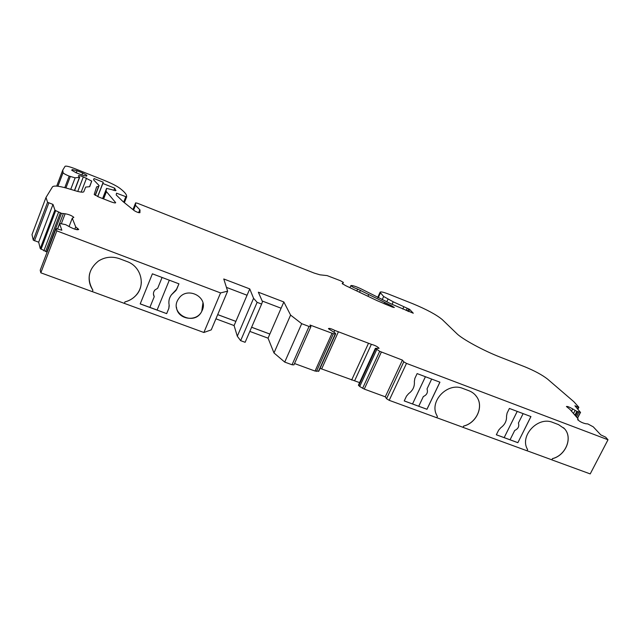 <?xml version="1.0" encoding="UTF-8"?>
<svg xmlns="http://www.w3.org/2000/svg" width="640" height="640" viewBox="0 0 640 640"><rect width="100%" height="100%" fill="white"/><g stroke="black" fill="none" stroke-linecap="round" stroke-linejoin="round"><path stroke-width="0.96" d="M153.432 293.952L154.232 296.712C153 294.36 153.208 292.136 154.864 290.04L157.696 288.216L162.08 277.472M140.216 303.864L149.872 307.408L154.232 296.712M517.216 411.4L504.16 437.624L496.352 434.76M417.128 373.6L439.928 382.192L426.976 409.296L404.224 400.936L406.496 396.128L408.68 393.584C412.896 390.464 414.784 386.464 414.344 381.584L414.856 378.408L417.128 373.6M439.88 382.176L426.944 409.256L418.728 406.24L423.344 396.536C426.912 394.88 428.136 392.336 427.024 388.904L431.648 379.072M425.432 376.728L412.52 403.968L404.24 400.912M418.72 406.248L412.52 403.968L425.408 376.72M157.088 310.064L169.312 280.192L157.088 310.064L166.672 313.632L140.2 303.904L152.4 273.816L178.952 283.832L176.032 290.416L171.424 294.816C169.184 297.912 168.424 301.296 169.128 304.968L168.816 308.44L166.672 313.632M178.928 283.824L176.632 289.408M168.944 308.064L166.672 313.584M530.952 416.576L517.856 442.688L496.336 434.784L498.616 430.192L500.776 427.736C504.888 424.704 506.8 420.84 506.52 416.152L507.096 413.088L509.392 408.448L530.952 416.576M358.648 384.976L359.704 386.528L364.256 389.096L385.288 396.808L386.536 398.704L389.2 400.328L436.768 417.736L437.384 416.456L436.752 415.264C428.992 401.184 447.768 381.848 462.88 388.456L468.968 390.76C472.288 392.04 474.912 394.12 476.84 396.984C483.864 406.816 476.448 423.032 463.68 426.088L463.064 427.368L526.992 450.768L527.616 449.536C519.128 436.224 537.896 415.896 552.752 422.432L558.504 424.608L564.48 428.704C573.048 437.632 565.824 455.44 552.496 458.656L551.88 459.872L590.216 473.912L608 439.768L605.672 437.176L600.744 434.856L593.272 426.84L587.88 423.944L585.576 423.704C582.192 422.872 579.544 421.488 577.64 419.568L578.032 418.776L569.888 409.336L566.424 406.504C567.264 406.2 569.352 407.008 572.68 408.92L576.84 411.368L580.368 412.296L574.904 405.768L578.816 407.24L573.832 401.688L547.52 379.064C542.152 374.896 534.552 370.792 524.72 366.752L500.288 357.176C483.344 350.616 462.184 339.064 456.76 333.568L442.288 319.608C436.44 314.736 426.608 309.44 412.792 303.72L388.824 294.192C383.216 292.024 380.288 291.408 380.056 292.328L383.64 296.496L393.224 301.808L409.656 309.384L413.28 313.224L390.96 303.84L362.984 289.808C358.408 287.456 354.704 286.024 351.848 285.512L350.864 285.608C351.896 286.736 354.152 287.896 357.64 289.104L391.656 305.792L394.344 307.504L392.496 307.136L377.104 300.648L345.64 285.632L342.176 283.552L343.368 282.408L340.376 280.696L327.088 275.592L320.016 274.832L314.216 273.096L137.48 203.264L135.624 202.856L135.472 205.304L140 209.944L139.92 212.688C138.696 212.816 136.848 212.168 134.392 210.744L122.952 201.536L116.2 194.936L116.52 193.184L125.84 196.672L126.664 196.84L126.496 195.304C125.824 193.576 123.832 191.408 120.52 188.816L119.84 188.28C116.656 185.92 111.424 183.272 104.16 180.328L74.84 168.664C69.344 166.568 66.096 165.776 65.088 166.288L62.752 170.104L63.048 172.712C63.608 173.536 65.656 174.664 69.168 176.104L75.128 177.84L79.456 177.328L78.416 175.816C78.56 175.328 80.2 175.68 83.336 176.856L91.744 181.136L89.688 186.696L85.648 187.08L83.824 191.696C83.424 192.416 81.296 192.304 77.432 191.376L70.936 189.432C60.368 186.152 54.232 185.272 52.52 186.8L46 197.448L47.568 202.296L52.984 204.416L54.896 210.008L55.72 210.632L61.472 213.336L65.144 213.76C68.936 214.424 71.832 215.624 73.84 217.36L72.264 218.216L75.704 226.864L78.72 229.408C77.696 230.224 74.856 229.464 70.192 227.136L65.584 224.624L60.184 223.552L59.616 223.752L61.832 230.232L56.088 228.576L56.824 230.872L220.56 292.928L203.872 332.488L211.24 329.88L227.632 291.152L223.768 278.976L249.76 288.912L235.872 321.4L217.696 314.632M249.76 288.912L253.584 298.312L257.128 302.344L261.624 304.056L262.472 301.696L258.344 292.2L283.848 301.976L290.592 315.096L301.696 323.68L309.048 326.464L310.912 326.68L309.992 325.024L333.392 333.744L335.32 333.872L335.416 333.256L328.432 328.672C328.976 328.016 331.088 328.584 334.76 330.4L371.352 344.328C375.048 345.328 377.624 346.656 379.08 348.312L375.384 348.336L379.688 351.32L402.432 360.112L403.792 361.832L406.496 363.4L608 439.768M215.92 318.816L234.088 325.56L237.304 336.224L240.64 340.656L245.12 342.304L261.624 304.056M249.824 331.4L268.056 338.168L273.984 352.944L284.72 362.088L292.048 364.768L293.944 364.872L310.848 326.816M294.536 363.536L315.048 371.056L318.816 371.168L335.624 333.832M320.072 368.368L359.6 382.624M475.312 395.024L476.808 396.944C483.824 406.768 476.408 422.984 463.648 426.048L463.024 427.32L436.776 417.712M563.528 427.72L564.432 428.656C573 437.584 565.776 455.4 552.456 458.608L551.832 459.824L527.008 450.736M46 197.448L32 234.6L33.28 240.152L38.672 242.208L40.248 248.592L47.12 252.088M56.088 228.576L40.216 270.184L40.824 272.808L92.312 291.656L92.888 290.192C86.552 279.008 88.392 269.296 98.416 261.056C105.024 256.904 112.072 256.128 119.584 258.728L127 261.536C141.392 266.48 146.032 285.688 135.56 295.824C132.632 298.824 129.088 300.864 124.928 301.936L124.344 303.376L92.32 291.624M141.344 281.96C141.168 287.264 139.24 291.872 135.56 295.792C132.632 298.792 129.088 300.824 124.928 301.904L124.344 303.376L203.872 332.488M226.432 287.376L247.056 295.24M235.872 321.4L234.088 325.56M262.168 301L281.12 308.224L283.848 301.976M281.096 308.216L269.848 334.064L251.608 327.264M269.848 334.064L268.056 338.168M56.824 230.872L40.824 272.808M202.232 310.36C208.704 296.864 186.792 285.848 178.672 298.68C168.024 313.152 194.144 327.248 201.776 311.328L202.232 310.36M220.56 292.928L227.632 291.152M81.76 174.984L86.6 176.136L86.896 175.312L82.68 172.976L77.024 170.736L72.16 169.56L71.784 170.248L76.024 172.704L81.76 174.984M115.96 190.384L115.976 190.432C115.928 190.888 114.544 190.632 111.84 189.664L106.568 188.392L106.024 191.12L115.664 202.656C115.552 203.208 113.872 202.888 110.624 201.688L98.88 197.072L94.208 194.456L96.616 186.856L98.656 186.296L99.12 185.584L93.568 179.792L94.056 178.56L103.216 182.2L102.848 183.472L114.688 188.176L115.856 190.64M135.472 205.304L133.576 210.088M62.752 170.104L56.704 186.104M52.984 204.416L38.672 242.208M253.584 298.312L237.304 336.224M257.128 302.344L240.64 340.656M290.592 315.096L273.984 352.944M301.696 323.68L284.72 362.088M402.432 360.112L385.288 396.808M393.224 301.808L392.072 304.328M114.688 188.176L113.848 190.328M102.848 183.472L97.76 196.608M103.216 182.2L97.656 196.56M176.48 307.176C177.272 319.496 196.584 322.56 201.768 311.288L202.936 303M157.088 310.024L149.88 307.376M269.84 334.032L251.624 327.24M235.856 321.368L217.704 314.608M89.64 273.592C88.368 279.512 89.448 285.04 92.896 290.16L92.888 290.192M169.24 305.68L168.816 308.44M176.784 289.064L171.424 294.792C169.512 297.4 168.672 300.272 168.904 303.424M530.896 416.56L517.856 442.688M517.816 442.648L504.16 437.624L517.24 411.408M523.12 413.624L518.416 423.032C519.432 426.344 518.192 428.824 514.712 430.456L510.048 439.808M406.496 363.4L389.2 400.328M135.624 202.856L132.96 209.592M139.816 209.688L138.648 212.632M140.016 210.016L138.944 212.704M125.84 196.672L123.696 202.128M126.664 196.84L124.368 202.672M63.024 172.632L57.88 186.232M69.168 176.104L64.784 187.648M70.28 176.544L65.936 187.952M75.128 177.84L70.736 189.368M79.456 177.328L74.416 190.528M83.336 176.856L77.752 191.456M86.552 178.128L81.192 192.096M91.744 181.136L89.608 186.688M33.28 240.152L47.568 202.296L33.28 240.136M48.816 202.96L34.504 240.832M40.248 248.592L54.896 210.008L40.248 248.568M55.72 210.632L41.048 249.256M58.576 212.184L43.856 250.848M60.296 212.928L45.568 251.584M61.472 213.336L46.744 251.968M63.296 213.76L57.568 228.784M65.144 213.76L61.36 223.664M72.264 218.216L69.104 226.456M74.824 229.176L75.712 226.88L74.816 229.176M77.376 228.28L76.832 229.704M59.616 223.752L57.68 228.824M309.048 326.464L292.048 364.768M331.984 333.368L315.048 371.056M333.392 333.744L316.464 371.384M335.32 333.872L318.432 371.384M334.76 330.4L333.936 332.232M338.288 332.024L321.624 369M368.4 343.48L351.648 380.048M371.352 344.328L354.608 380.816M375.448 348.472L358.488 385.312M375.72 348.84L358.736 385.72M376.72 349.592L359.704 386.528M379.688 351.32L362.616 388.312M381.344 352.104L364.256 389.096M403.792 361.832L386.536 398.704M572.68 408.92L571.512 411.216M575.08 410.448L573.512 413.536M576.84 411.368L574.904 415.152M577.768 411.76L575.616 415.976M578.92 412.136L576.456 416.952M580.368 412.296L577.416 418.064M578.184 407.16L577.44 408.624M380.432 292.944L378.208 297.816M383.64 296.496L382.184 299.696M387.984 299.208L386.824 301.736M403.816 306.8L402.784 309.04M407.184 308.256L406.136 310.52M408.648 308.832L407.576 311.144M409.656 309.384L408.624 311.608M357.64 289.104L356.904 290.728M360.44 290.28L359.64 292.048M368.672 294.688L368 296.16M384.712 302.464L384.096 303.808M386 303.096L385.432 304.352M387.32 303.816L386.824 304.896M388.616 304.448L388.16 305.432M391.656 305.792L391.256 306.648M343.344 282.472L342.648 284.04M115.552 202.48L115.376 202.928M106.416 191.736L103.616 198.936M105.976 190.704L102.888 198.648M106.568 188.392L102.624 198.544M98.656 186.296L95.176 195.288M72.16 169.56L71.824 170.44M77.024 170.736L76.24 172.792M82.68 172.976L81.888 175.032M140 209.944L138.904 212.696M63.048 172.712L57.928 186.232M79.656 177.28L74.576 190.576M91.736 181L89.552 186.68M375.384 348.336L358.432 385.168M578.184 419.328L577.864 419.952M580.568 412.272L577.536 418.2M578.848 407.336L577.912 409.16M380.056 292.328L377.672 297.552M350.864 285.608L349.992 287.536M106.024 191.12L103.064 198.72M98.872 186.216L95.32 195.384M86.896 175.312L86.56 176.184"/></g></svg>
